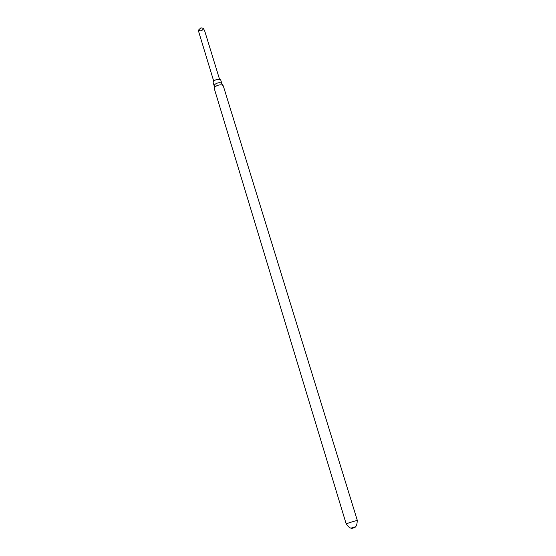<?xml version="1.0" encoding="UTF-8"?>
<svg xmlns="http://www.w3.org/2000/svg" width="556" height="556" viewBox="0 0 556 556"><rect width="100%" height="100%" fill="white"/><g stroke="black" fill="none" stroke-linecap="round" stroke-linejoin="round"><path stroke-width="0.83" d="M346.353 523.967L346.193 523.954C345.804 523.696 357.543 520.11 357.362 520.541L357.244 520.638M351.058 528.117L355.659 526.706M346.193 523.954L214.345 88.814C213.685 85.798 222.212 83.191 223.345 86.062L357.362 520.541M214.338 88.487L214.268 86.097C213.712 83.532 220.92 81.329 221.886 83.768L223.171 85.784M214.268 86.159L213.268 82.858C212.239 80.161 220.252 77.715 220.906 80.523L221.92 83.817M219.592 79.418L204.726 31.06L203.392 28.377C202.891 30.1 201.696 30.914 199.812 30.809L198.52 30.066L198.937 32.519L213.74 81.211M198.52 30.066L200.938 27.8L203.392 28.377M357.209 520.52C357.202 529.277 352.601 527.574 352.74 528.075C350.711 528.798 348.57 527.394 346.318 523.849M350.794 528.075C352.302 528.561 353.991 528.04 355.854 526.525"/></g></svg>
